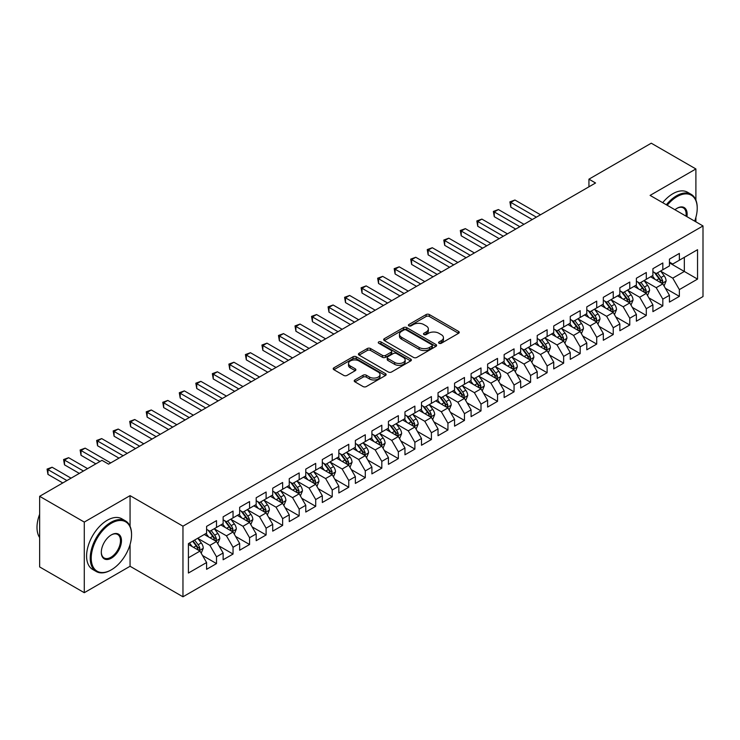 <?xml version="1.0" encoding="UTF-8"?>
<svg xmlns="http://www.w3.org/2000/svg" width="740" height="740" viewBox="0 0 740 740"><rect width="100%" height="100%" fill="white"/><g stroke="black" fill="none" stroke-linecap="round" stroke-linejoin="round"><path stroke-width="1.11" d="M439.061 343.258A1.61 0.925 0 0 0 441.336 343.258L458.569 333.305A2.294 1.323 0 0 0 459.244 332.371A2.294 1.323 0 0 0 458.569 331.428L429.367 314.565A2.294 1.323 0 0 0 426.12 314.565L408.878 324.518A1.61 0.925 0 0 0 408.406 325.175A1.61 0.925 0 0 0 408.878 325.831A1.61 0.925 0 0 0 411.153 325.831L413.382 324.546A7.345 4.237 0 0 1 423.77 324.546L426.203 325.952A7.345 4.237 0 0 1 428.349 328.949A7.345 4.237 0 0 1 426.203 331.946L423.974 333.231A1.61 0.925 0 0 0 423.502 333.888A1.61 0.925 0 0 0 423.974 334.545A1.61 0.925 0 0 0 426.24 334.545L428.469 333.259A7.345 4.237 0 0 1 438.857 333.259L441.29 334.665A7.345 4.237 0 0 1 443.445 337.662A7.345 4.237 0 0 1 441.29 340.659L439.061 341.945A1.61 0.925 0 0 0 438.589 342.601A1.61 0.925 0 0 0 439.061 343.258L439.061 341.945M354.895 379.953A2.294 1.323 0 0 0 354.22 380.897A2.294 1.323 0 0 0 354.895 381.831L363.081 386.558A2.294 1.323 0 0 0 366.328 386.558L385.475 375.504A2.294 1.323 0 0 0 386.151 374.57A2.294 1.323 0 0 0 385.475 373.635L356.273 356.772A2.294 1.323 0 0 0 353.026 356.772L333.879 367.826A2.294 1.323 0 0 0 333.204 368.761A2.294 1.323 0 0 0 333.879 369.695L343.776 375.411A2.294 1.323 0 0 0 347.023 375.411L355.219 370.685A2.294 1.323 0 0 0 355.885 369.741A2.294 1.323 0 0 0 355.219 368.807L350.307 365.976A6.142 3.543 0 0 1 348.512 363.47A6.142 3.543 0 0 1 352.296 360.195A6.142 3.543 0 0 1 358.983 360.963L378.214 372.063A6.142 3.543 0 0 1 380.009 374.57A6.142 3.543 0 0 1 376.225 377.844A6.142 3.543 0 0 1 369.538 377.076L366.328 375.226A2.294 1.323 0 0 0 363.081 375.226L354.895 379.953L354.895 381.831M130.064 526.26L130.064 495.643L84.277 522.079L39.645 496.309L101.963 460.326L108.576 464.147L595.552 182.993L588.938 179.172L588.938 186.813M130.064 495.643L182.965 526.177L703 225.941L703 296.564L182.965 596.801L182.965 526.177M695.896 200.078L695.896 168.96L650.099 195.397L703 225.941M695.896 168.96L651.265 143.199L588.938 179.172M413.549 357.429A2.294 1.323 0 0 0 416.786 357.429L435.934 346.375A2.294 1.323 0 0 0 436.609 345.432A2.294 1.323 0 0 0 435.934 344.498L406.732 327.635A2.294 1.323 0 0 0 403.485 327.635L384.338 338.689A2.294 1.323 0 0 0 383.671 339.623A2.294 1.323 0 0 0 384.338 340.567L413.549 357.429M379.38 343.601A1.61 0.925 0 0 1 381.017 343.832L381.017 341.926L410.709 359.067A2.294 1.323 0 0 1 411.375 360.001A2.294 1.323 0 0 1 410.709 360.935L391.562 371.989A2.294 1.323 0 0 1 388.315 371.989L359.113 355.135L367.299 350.436L367.299 348.531L359.113 353.257A2.294 1.323 0 0 0 358.438 354.192A2.294 1.323 0 0 0 359.113 355.135L359.113 353.257M367.299 350.436A2.294 1.323 0 0 1 370.546 350.436L370.546 348.531A2.294 1.323 0 0 0 367.299 348.531M370.546 348.531L382.395 355.367A2.294 1.323 0 0 0 385.642 355.367L391.072 352.231A2.294 1.323 0 0 0 391.747 351.287A2.294 1.323 0 0 0 391.072 350.353L378.741 343.231A1.61 0.925 0 0 1 378.269 342.574A1.61 0.925 0 0 1 379.259 341.723A1.61 0.925 0 0 1 381.017 341.926M669.441 262.876L684.324 271.46L684.324 257.335L697.543 249.704L679.366 260.203L679.366 253.422L669.441 259.148L669.441 265.928L662.827 269.749L662.827 262.968L652.911 268.694L652.911 275.474L646.298 279.285L646.298 272.514L636.382 278.24L636.382 285.011L629.768 288.831L629.768 282.051L619.852 287.786L619.852 294.557L613.238 298.377L613.238 291.597L603.322 297.323L603.322 304.103L596.708 307.923L596.708 301.143L586.792 306.869L586.792 313.649L580.179 317.46L580.179 310.689L570.263 316.415L570.263 323.186L563.649 327.006L563.649 320.226L553.733 325.952L553.733 332.732L547.119 336.552L547.119 329.772L537.203 335.498L537.203 342.278L530.589 346.089L530.589 339.318L520.673 345.043L520.673 351.824L514.06 355.635L514.06 348.864L504.144 354.589L504.144 361.361L497.53 365.181L497.53 358.401L487.614 364.126L487.614 370.907L481 374.727L481 367.947L471.084 373.672L471.084 380.453L464.47 384.264L464.47 377.493L454.554 383.218L454.554 389.989L447.94 393.81L447.94 387.039L438.025 392.764L438.025 399.535L431.411 403.356L431.411 396.575L421.495 402.301L421.495 409.081L414.881 412.901L414.881 406.121L404.965 411.847L404.965 418.627L398.351 422.438L398.351 415.667L388.435 421.393L388.435 428.164L381.822 431.984L381.822 425.213L371.906 430.939L371.906 437.71L365.292 441.53L365.292 434.75L355.367 440.476L355.367 447.256L348.762 451.076L348.762 444.296L338.837 450.022L338.837 456.802L332.232 460.613L332.232 453.842L322.307 459.568L322.307 466.339L315.703 470.159L315.703 463.388L305.777 469.114L305.777 475.885L299.173 479.705L299.173 472.925L289.248 478.651L289.248 485.431L282.634 489.251L282.634 482.471L272.718 488.197L272.718 494.977L266.104 498.788L266.104 492.017L256.188 497.743L256.188 504.513L249.574 508.334L249.574 501.563L239.658 507.288L239.658 514.06L233.044 517.88L233.044 511.099L223.129 516.825L223.129 523.606L216.515 527.426L216.515 520.646L206.599 526.371L206.599 533.152L188.413 543.641L188.413 573.038L206.599 562.539L199.985 551.087L188.413 544.409M697.543 249.704L697.543 279.1L679.366 289.599L672.752 278.147L660.765 271.219M665.39 288.304L679.366 296.37L679.366 289.599M679.366 296.37L669.441 302.096L669.441 295.325L662.827 299.136L656.223 287.684L644.235 280.765M648.86 297.85L662.827 305.916L662.827 299.136M662.827 305.916L652.911 311.642L652.911 304.861L646.298 308.682L639.693 297.23L627.705 290.311M632.33 307.396L646.298 315.462L646.298 308.682M646.298 315.462L636.382 321.188L636.382 314.407L629.768 318.228L623.163 306.776L611.175 299.857M615.8 316.942L629.768 324.999L629.768 318.228M629.768 324.999L619.852 330.725L619.852 323.954L613.238 327.774L606.634 316.313L594.646 309.394M599.271 326.479L613.238 334.545L613.238 327.774M613.238 334.545L603.322 340.271L603.322 333.5L596.708 337.311L590.095 325.859L578.116 318.94M582.741 336.025L596.708 344.091L596.708 337.311M596.708 344.091L586.792 349.817L586.792 343.036L580.179 346.857L573.565 335.405L561.586 328.486M566.211 345.571L580.179 353.637L580.179 346.857M580.179 353.637L570.263 359.363L570.263 352.582L563.649 356.403L557.035 344.951L545.056 338.032M549.681 355.117L563.649 363.174L563.649 356.403M563.649 363.174L553.733 368.899L553.733 362.128L547.119 365.949L540.505 354.488L528.527 347.569M533.152 364.654L547.119 372.72L547.119 365.949M547.119 372.72L537.203 378.445L537.203 371.674L530.589 375.485L523.976 364.034L511.997 357.115M516.622 374.2L530.589 382.266L530.589 375.485M530.589 382.266L520.673 387.991L520.673 381.211L514.06 385.031L507.446 373.58L495.467 366.661M500.092 383.746L514.06 391.812L514.06 385.031M514.06 391.812L504.144 397.537L504.144 390.757L497.53 394.577L490.916 383.126L478.937 376.207M483.562 393.282L497.53 401.348L497.53 394.577M497.53 401.348L487.614 407.074L487.614 400.303L481 404.114L474.386 392.663L462.408 385.743M467.033 402.828L481 410.894L481 404.114M481 410.894L471.084 416.62L471.084 409.849L464.47 413.66L457.857 402.209L445.878 395.289M450.503 412.374L464.47 420.44L464.47 413.66M464.47 420.44L454.554 426.166L454.554 419.386L447.94 423.206L441.327 411.755L429.339 404.836M433.973 421.92L447.94 429.986L447.94 423.206M447.94 429.986L438.025 435.712L438.025 428.932L431.411 432.752L424.797 421.3L412.809 414.382M417.443 431.457L431.411 439.523L431.411 432.752M431.411 439.523L421.495 445.249L421.495 438.478L414.881 442.289L408.267 430.837L396.279 423.918M400.914 441.003L414.881 449.069L414.881 442.289M414.881 449.069L404.965 454.795L404.965 448.024L398.351 451.835L391.738 440.383L379.75 433.464M384.384 450.549L398.351 458.615L398.351 451.835M398.351 458.615L388.435 464.341L388.435 457.561L381.822 461.381L375.208 449.929L363.22 443.01M367.854 460.095L381.822 468.152L381.822 461.381M381.822 468.152L371.906 473.887L371.906 467.107L365.292 470.927L358.678 459.475L346.69 452.556M351.324 469.632L365.292 477.698L365.292 470.927M365.292 477.698L355.367 483.424L355.367 476.652L348.762 480.464L342.148 469.012L330.16 462.093M334.795 479.178L348.762 487.244L348.762 480.464M348.762 487.244L338.837 492.97L338.837 486.189L332.232 490.01L325.618 478.558L313.631 471.639M318.265 488.724L332.232 496.79L332.232 490.01M332.232 496.79L322.307 502.516L322.307 495.735L315.703 499.555L309.089 488.104L297.101 481.185M301.735 498.27L315.703 506.327L315.703 499.555M315.703 506.327L305.777 512.052L305.777 505.281L299.173 509.102L292.559 497.65L280.571 490.731M285.196 507.807L299.173 515.873L299.173 509.102M299.173 515.873L289.248 521.598L289.248 514.827L282.634 518.638L276.029 507.187L264.041 500.268M268.666 517.352L282.634 525.418L282.634 518.638M282.634 525.418L272.718 531.144L272.718 524.364L266.104 528.184L259.5 516.733L247.511 509.814M252.136 526.899L266.104 534.965L266.104 528.184M266.104 534.965L256.188 540.69L256.188 533.91L249.574 537.73L242.97 526.279L230.982 519.36M235.607 536.445L249.574 544.501L249.574 537.73M249.574 544.501L239.658 550.227L239.658 543.456L233.044 547.276L226.44 535.816L214.452 528.896M219.077 545.981L233.044 554.047L233.044 547.276M233.044 554.047L223.129 559.773L223.129 553.002L216.515 556.813L209.901 545.362L197.922 538.442M202.547 555.527L216.515 563.593L216.515 556.813M216.515 563.593L206.599 569.319L206.599 562.539M206.599 529.331L209.901 531.237L216.515 527.426M188.413 557.775L199.985 551.087M223.129 519.785L226.44 521.7L233.044 517.88M209.901 545.362L216.515 541.551L204.286 534.484M223.129 553.002L216.515 541.551M239.658 510.239L242.97 512.154L249.574 508.334M226.44 535.816L233.044 532.005L220.816 524.938M239.658 543.456L233.044 532.005M256.188 500.702L259.5 502.608L266.104 498.788M242.97 526.279L249.574 522.459L237.346 515.401M256.188 533.91L249.574 522.459M272.718 491.157L276.029 493.062L282.634 489.251M259.5 516.733L266.104 512.913L253.875 505.855M272.718 524.364L266.104 512.913M289.248 481.611L292.559 483.525L299.173 479.705M276.029 507.187L282.634 503.376L270.405 496.309M289.248 514.827L282.634 503.376M305.777 472.065L309.089 473.979L315.703 470.159M292.559 497.65L299.173 493.83L286.935 486.763M305.777 505.281L299.173 493.83M322.307 462.528L325.618 464.433L332.232 460.613M309.089 488.104L315.703 484.284L303.465 477.226M322.307 495.735L315.703 484.284M338.837 452.982L342.148 454.887L348.762 451.076M325.618 478.558L332.232 474.738L319.995 467.68M338.837 486.189L332.232 474.738M355.367 443.436L358.678 445.351L365.292 441.53M342.148 469.012L348.762 465.201L336.524 458.134M355.367 476.652L348.762 465.201M371.906 433.89L375.208 435.805L381.822 431.984M358.678 459.475L365.292 455.655L353.054 448.588M371.906 467.107L365.292 455.655M388.435 424.353L391.738 426.259L398.351 422.438M375.208 449.929L381.822 446.109L369.584 439.051M388.435 457.561L381.822 446.109M404.965 414.807L408.267 416.713L414.881 412.901M391.738 440.383L398.351 436.563L386.114 429.505M404.965 448.024L398.351 436.563M421.495 405.261L424.797 407.176L431.411 403.356M408.267 430.837L414.881 427.026L402.643 419.959M421.495 438.478L414.881 427.026M438.025 395.724L441.327 397.63L447.94 393.81M424.797 421.3L431.411 417.48L419.173 410.413M438.025 428.932L431.411 417.48M454.554 386.178L457.857 388.084L464.47 384.264M441.327 411.755L447.94 407.934L435.703 400.877M454.554 419.386L447.94 407.934M471.084 376.632L474.386 378.538L481 374.727M457.857 402.209L464.47 398.388L452.242 391.331M471.084 409.849L464.47 398.388M487.614 367.086L490.916 369.001L497.53 365.181M474.386 392.663L481 388.851L468.772 381.785M487.614 400.303L481 388.851M504.144 357.55L507.446 359.455L514.06 355.635M490.916 383.126L497.53 379.305L485.301 372.239M504.144 390.757L497.53 379.305M520.673 348.004L523.976 349.909L530.589 346.089M507.446 373.58L514.06 369.76L501.831 362.702M520.673 381.211L514.06 369.76M537.203 338.457L540.505 340.363L547.119 336.552M523.976 364.034L530.589 360.214L518.361 353.156M537.203 371.674L530.589 360.214M553.733 328.911L557.035 330.826L563.649 327.006M540.505 354.488L547.119 350.677L534.89 343.61M553.733 362.128L547.119 350.677M570.263 319.375L573.565 321.28L580.179 317.46M557.035 344.951L563.649 341.131L551.42 334.064M570.263 352.582L563.649 341.131M586.792 309.829L590.095 311.734L596.708 307.923M573.565 335.405L580.179 331.585L567.95 324.527M586.792 343.036L580.179 331.585M603.322 300.283L606.634 302.188L613.238 298.377M590.095 325.859L596.708 322.048L584.48 314.981M603.322 333.5L596.708 322.048M619.852 290.737L623.163 292.651L629.768 288.831M606.634 316.313L613.238 312.502L601.01 305.435M619.852 323.954L613.238 312.502M636.382 281.2L639.693 283.106L646.298 279.285M623.163 306.776L629.768 302.956L617.539 295.898M636.382 314.407L629.768 302.956M652.911 271.654L656.223 273.56L662.827 269.749M639.693 297.23L646.298 293.41L634.069 286.352M652.911 304.861L646.298 293.41M669.441 262.108L672.752 264.023L679.366 260.203M656.223 287.684L662.827 283.873L650.599 276.806M669.441 295.325L662.827 283.873M39.645 496.309L39.645 566.933L84.277 592.703L130.064 566.266L182.965 596.801M84.277 522.079L84.277 592.703M695.896 221.834L695.896 217.338M672.752 278.147L684.324 271.46L697.543 279.1M130.064 566.266L130.064 544.501M439.699 343.48L441.29 342.565A7.345 4.237 0 0 0 443.445 339.568L443.445 337.662M428.349 328.949L428.349 330.854A7.345 4.237 0 0 1 426.203 333.851L424.612 334.776M458.541 333.324L429.367 316.48A2.294 1.323 0 0 0 426.12 316.48L409.525 326.062M435.906 346.394L406.732 329.55A2.294 1.323 0 0 0 403.485 329.55L384.375 340.585M431.882 346.089A1.61 0.925 0 0 0 432.354 345.432A1.61 0.925 0 0 0 431.882 344.775L406.242 329.975A1.61 0.925 0 0 0 403.975 329.975L401.617 331.335A7.345 4.237 0 0 0 399.471 334.332A7.345 4.237 0 0 0 401.617 337.329L419.145 347.449A7.345 4.237 0 0 0 429.524 347.449L431.882 346.089L431.882 348.004A1.61 0.925 0 0 0 432.354 347.347L432.354 345.432M399.471 334.332L399.471 336.247A7.345 4.237 0 0 0 401.617 339.244L401.617 337.329M431.882 348.004L429.524 349.354A7.345 4.237 0 0 1 419.145 349.354L401.617 339.244M370.546 350.436L382.395 357.272A2.294 1.323 0 0 0 385.642 357.272L391.072 354.136A2.294 1.323 0 0 0 391.747 353.202L391.747 351.287M381.017 343.832L410.672 360.954M394.679 362.461A6.142 3.543 0 0 0 401.376 363.229A6.142 3.543 0 0 0 405.159 359.954A6.142 3.543 0 0 0 403.365 357.448L396.594 353.535A2.294 1.323 0 0 0 393.347 353.535L387.908 356.68A2.294 1.323 0 0 0 387.233 357.614A2.294 1.323 0 0 0 387.908 358.549L394.679 362.461L394.679 364.367A6.142 3.543 0 0 0 401.376 365.135A6.142 3.543 0 0 0 405.159 361.86L405.159 359.954M387.233 357.614L387.233 359.52A2.294 1.323 0 0 0 387.908 360.463L387.908 358.549M394.679 364.367L387.908 360.463M380.009 374.57L380.009 376.475A6.142 3.543 0 0 1 376.225 379.75A6.142 3.543 0 0 1 369.538 378.982L366.328 377.132A2.294 1.323 0 0 0 363.081 377.132L354.923 381.849M348.512 363.47L348.512 365.375A6.142 3.543 0 0 0 350.307 367.882L350.307 365.976M355.219 368.807L355.219 370.685L350.307 367.882M385.447 375.522L356.273 358.678A2.294 1.323 0 0 0 353.026 358.678L333.907 369.713M664.058 285.992L666.102 280.987A6.198 3.58 -120 0 0 664.132 275.715L660.616 271.025M655.02 279.359L652.347 275.798M540.505 214.776L514.938 200.013L510.804 202.399L510.804 207.163L532.245 219.549M661.662 283.198L662.763 281.246A6.198 3.58 -120 0 0 660.987 277.528L657.471 272.838M655.474 273.125L659.812 278.915A3.154 1.822 60 0 1 660.385 279.877L662.763 281.246M654.382 272.496L659.007 278.666A6.198 3.58 60 0 1 660.774 282.393L660.903 282.754M510.804 207.163L509.897 201.872L536.38 217.162M509.897 201.872L514.938 200.013M647.528 295.528L649.572 290.533A6.198 3.58 -120 0 0 647.593 285.252L644.087 280.571M638.49 288.905L635.817 285.335M523.976 224.312L498.409 209.549L494.274 211.936L494.274 216.709L515.715 229.085M645.132 292.735L646.233 290.792A6.198 3.58 -120 0 0 644.457 287.065L640.942 282.384M638.944 282.671L643.282 288.461A3.154 1.822 60 0 1 643.846 289.423L646.233 290.792M637.852 282.042L642.468 288.212A6.198 3.58 60 0 1 644.244 291.939L644.374 292.3M494.274 216.709L493.367 211.418L519.841 226.699M493.367 211.418L498.409 209.549M630.998 305.074L633.042 300.07A6.198 3.58 -120 0 0 631.063 294.798L627.557 290.108M621.961 298.442L619.288 294.881M507.446 233.858L481.879 219.096L477.744 221.482L477.744 226.255L499.185 238.632M628.602 302.281L629.703 300.338A6.198 3.58 -120 0 0 627.927 296.611L624.412 291.921M622.414 292.217L626.743 298.007A3.154 1.822 60 0 1 627.317 298.969L629.703 300.338M621.323 291.588L625.938 297.757A6.198 3.58 60 0 1 627.714 301.485L627.844 301.846M477.744 226.255L476.838 220.955L503.311 236.245M476.838 220.955L481.879 219.096M694.657 221.121A28.518 16.465 120 0 0 697.219 208.282A28.518 16.465 120 0 0 677.045 196.637A28.518 16.465 120 0 0 667.212 205.276M666.351 204.776A29.221 16.872 -60 0 1 676.554 195.786A29.221 16.872 -60 0 1 691.16 194.333A29.221 16.872 -60 0 1 697.219 207.709A29.221 16.872 -60 0 1 697.21 207.996M674.954 209.744A14.264 8.232 -60 0 1 677.045 208.282L677.045 208.282A14.264 8.232 -60 0 1 686.914 216.654M685.989 216.117A13.561 7.826 120 0 0 683.335 207.894A13.561 7.826 120 0 0 676.795 208.43M662.716 202.677A29.221 16.872 -60 0 1 672.919 193.686A29.221 16.872 -60 0 1 687.525 192.233L691.16 194.333M110.889 570.077L111.389 569.8A28.518 16.465 120 0 0 131.554 534.863A28.518 16.465 120 0 0 111.389 523.226A28.518 16.465 120 0 0 91.224 558.154A28.518 16.465 120 0 0 111.389 569.8L110.889 570.077A29.221 16.872 -60 0 1 96.283 571.53A29.221 16.872 -60 0 1 91.797 548.118A29.221 16.872 -60 0 1 110.889 522.366A29.221 16.872 -60 0 1 125.504 520.914A29.221 16.872 -60 0 1 131.554 534.289A29.221 16.872 -60 0 1 131.554 534.585M111.389 534.863L111.389 534.863A14.264 8.232 -60 0 1 121.471 540.69A14.264 8.232 -60 0 1 111.389 558.154A14.264 8.232 -60 0 1 101.306 552.327A14.264 8.232 -60 0 1 111.389 534.863L111.389 534.863M101.306 552.04A13.561 7.826 120 0 0 104.109 557.969A13.561 7.826 120 0 0 110.889 557.294A13.561 7.826 120 0 0 119.751 545.343A13.561 7.826 120 0 0 117.669 534.484A13.561 7.826 120 0 0 111.139 535.011M39.645 537.573A29.221 16.872 -60 0 1 39.645 514.217M96.283 571.53L92.639 569.43A29.221 16.872 -60 0 1 88.162 546.018A29.221 16.872 -60 0 1 107.254 520.266A29.221 16.872 -60 0 1 121.86 518.814L125.504 520.914M614.468 314.62L616.513 309.616A6.198 3.58 -120 0 0 614.533 304.344L611.027 299.654M605.431 307.988L602.758 304.427M490.916 243.405L465.349 228.642L461.214 231.028L461.214 235.801L482.656 248.178M612.073 311.827L613.173 309.884A6.198 3.58 -120 0 0 611.397 306.157L607.882 301.467M605.884 301.763L610.213 307.553A3.154 1.822 60 0 1 610.787 308.506L613.173 309.884M604.793 301.134L609.409 307.304A6.198 3.58 60 0 1 611.185 311.031L611.314 311.383M461.214 235.801L460.308 230.501L486.781 245.791M460.308 230.501L465.349 228.642M597.938 324.166L599.983 319.162A6.198 3.58 -120 0 0 598.003 313.889L594.498 309.2M588.901 317.534L586.228 313.973M474.386 252.951L448.819 238.188L444.685 240.574L444.685 245.338L466.126 257.724M595.543 321.373L596.644 319.421A6.198 3.58 -120 0 0 594.868 315.703L591.352 311.013M589.345 311.3L593.684 317.09A3.154 1.822 60 0 1 594.257 318.052L596.644 319.421M588.263 310.671L592.879 316.84A6.198 3.58 60 0 1 594.655 320.568L594.784 320.929M444.685 245.338L443.778 240.047L470.252 255.337M443.778 240.047L448.819 238.188M581.409 333.703L583.453 328.708A6.198 3.58 -120 0 0 581.474 323.426L577.968 318.746M572.371 327.08L569.698 323.51M457.857 262.487L432.289 247.724L428.155 250.111L428.155 254.884L449.596 267.26M579.013 330.91L580.105 328.967A6.198 3.58 -120 0 0 578.338 325.239L574.823 320.559M572.816 320.846L577.154 326.636A3.154 1.822 60 0 1 577.727 327.598L580.105 328.967M571.733 320.216L576.349 326.386A6.198 3.58 60 0 1 578.125 330.114L578.255 330.475M428.155 254.884L427.248 249.593L453.722 264.874M427.248 249.593L432.289 247.724M564.87 343.249L566.923 338.245A6.198 3.58 -120 0 0 564.944 332.972L561.438 328.282M555.842 336.617L553.168 333.055M441.327 272.033L415.76 257.27L411.625 259.657L411.625 264.43L433.057 276.806M562.483 340.456L563.575 338.513A6.198 3.58 -120 0 0 561.808 334.785L558.293 330.096M556.286 330.392L560.624 336.182A3.154 1.822 60 0 1 561.198 337.135L563.575 338.513M555.204 329.762L559.819 335.932A6.198 3.58 60 0 1 561.595 339.66L561.725 340.021M411.625 264.43L410.709 259.13L437.192 274.42M410.709 259.13L415.76 257.27M548.34 352.795L550.394 347.791A6.198 3.58 -120 0 0 548.414 342.518L544.908 337.829M539.312 346.163L536.639 342.601M424.797 281.579L399.221 266.816L395.095 269.203L395.095 273.976L416.528 286.352M545.954 350.002L547.045 348.059A6.198 3.58 -120 0 0 545.278 344.331L541.763 339.642M539.756 339.938L544.094 345.728A3.154 1.822 60 0 1 544.668 346.681L547.045 348.059M538.674 339.309L543.29 345.478A6.198 3.58 60 0 1 545.066 349.197L545.186 349.558M395.095 273.976L394.18 268.675L420.662 283.966M394.18 268.675L399.221 266.816M531.81 362.341L533.864 357.337A6.198 3.58 -120 0 0 531.884 352.064L528.379 347.375M522.782 355.709L520.109 352.147M408.267 291.125L382.691 276.362L378.565 278.749L378.565 283.512L399.998 295.898M529.424 359.548L530.515 357.596A6.198 3.58 -120 0 0 528.749 353.877L525.234 349.188M523.226 349.474L527.565 355.265A3.154 1.822 60 0 1 528.138 356.227L530.515 357.596M522.144 348.845L526.76 355.015A6.198 3.58 60 0 1 528.536 358.743L528.656 359.104M378.565 283.512L377.65 278.221L404.132 293.512M377.65 278.221L382.691 276.362M515.28 371.878L517.334 366.883A6.198 3.58 -120 0 0 515.355 361.601L511.84 356.921M506.252 365.255L503.579 361.684M391.738 300.662L366.161 285.899L362.036 288.286L362.036 293.058L383.468 305.435M512.894 369.084L513.986 367.142A6.198 3.58 -120 0 0 512.219 363.414L508.704 358.733M506.697 359.02L511.035 364.811A3.154 1.822 60 0 1 511.608 365.773L513.986 367.142M505.605 358.391L510.23 364.561A6.198 3.58 60 0 1 512.006 368.289L512.126 368.65M362.036 293.058L361.12 287.768L387.603 303.049M361.12 287.768L366.161 285.899M498.751 381.424L500.804 376.42A6.198 3.58 -120 0 0 498.825 371.147L495.31 366.457M489.723 374.792L487.049 371.23M375.208 310.208L349.632 295.445L345.506 297.832L345.506 302.605L366.938 314.981M496.364 378.63L497.456 376.688A6.198 3.58 -120 0 0 495.689 372.96L492.174 368.27M490.167 368.566L494.505 374.357A3.154 1.822 60 0 1 495.079 375.31L497.456 376.688M489.075 367.937L493.7 374.107A6.198 3.58 60 0 1 495.476 377.835L495.596 378.186M345.506 302.605L344.59 297.304L371.073 312.595M344.59 297.304L349.632 295.445M482.221 390.97L484.274 385.966A6.198 3.58 -120 0 0 482.295 380.693L478.78 376.003M473.184 384.338L470.52 380.776M358.678 319.754L333.102 304.991L328.976 307.377L328.976 312.151L350.409 324.527M479.835 388.176L480.926 386.234A6.198 3.58 -120 0 0 479.159 382.506L475.644 377.816M473.637 378.112L477.975 383.903A3.154 1.822 60 0 1 478.549 384.856L480.926 386.234M472.546 377.483L477.171 383.653A6.198 3.58 60 0 1 478.947 387.371L479.067 387.732M328.976 312.151L328.061 306.85L354.543 322.141M328.061 306.85L333.102 304.991M465.691 400.507L467.745 395.512A6.198 3.58 -120 0 0 465.765 390.239L462.25 385.549M456.654 393.884L453.99 390.322M342.148 329.3L316.572 314.537L312.447 316.914L312.447 321.687L333.879 334.064M463.305 397.722L464.396 395.771A6.198 3.58 -120 0 0 462.62 392.052L459.115 387.362M457.107 387.649L461.446 393.44A3.154 1.822 60 0 1 462.019 394.401L464.396 395.771M456.016 387.02L460.641 393.19A6.198 3.58 60 0 1 462.417 396.918L462.537 397.278M312.447 321.687L311.531 316.396L338.014 331.687M311.531 316.396L316.572 314.537M449.161 410.053L451.215 405.058A6.198 3.58 -120 0 0 449.236 399.776L445.721 395.095M440.124 403.43L437.46 399.859M325.618 338.837L300.042 324.074L295.907 326.46L295.907 331.233L317.349 343.61M446.775 407.259L447.867 405.317A6.198 3.58 -120 0 0 446.091 401.589L442.585 396.908M440.578 397.195L444.916 402.986A3.154 1.822 60 0 1 445.489 403.947L447.867 405.317M439.486 396.566L444.111 402.736A6.198 3.58 60 0 1 445.887 406.464L446.007 406.824M295.907 331.233L295.001 325.933L321.484 341.223M295.001 325.933L300.042 324.074M432.632 419.599L434.685 414.594A6.198 3.58 -120 0 0 432.706 409.322L429.191 404.632M423.595 412.966L420.93 409.405M309.089 348.383L283.512 333.62L279.378 336.006L279.378 340.779L300.819 353.156M430.245 416.805L431.337 414.863A6.198 3.58 -120 0 0 429.561 411.135L426.055 406.445M424.048 406.741L428.386 412.532A3.154 1.822 60 0 1 428.96 413.484L431.337 414.863M422.956 406.112L427.581 412.282A6.198 3.58 60 0 1 429.357 416.01L429.478 416.361M279.378 340.779L278.471 335.479L304.954 350.769M278.471 335.479L283.512 333.62M416.102 429.144L418.156 424.14A6.198 3.58 -120 0 0 416.176 418.868L412.661 414.178M407.065 422.512L404.401 418.951M292.559 357.929L266.983 343.166L262.848 345.552L262.848 350.325L284.289 362.702M413.716 426.351L414.807 424.409A6.198 3.58 -120 0 0 413.031 420.681L409.525 415.991M407.518 416.287L411.856 422.078A3.154 1.822 60 0 1 412.43 423.03L414.807 424.409M406.427 415.658L411.052 421.828A6.198 3.58 60 0 1 412.828 425.546L412.948 425.907M262.848 350.325L261.942 345.025L288.424 360.315M261.942 345.025L266.983 343.166M399.572 438.681L401.626 433.686A6.198 3.58 -120 0 0 399.646 428.404L396.131 423.724M390.535 432.058L387.871 428.497M276.029 367.475L250.453 352.712L246.318 355.089L246.318 359.862L267.76 372.239M397.186 435.897L398.277 433.945A6.198 3.58 -120 0 0 396.501 430.227L392.996 425.537M390.988 425.824L395.327 431.614A3.154 1.822 60 0 1 395.9 432.576L398.277 433.945M389.897 425.195L394.522 431.365A6.198 3.58 60 0 1 396.298 435.092L396.418 435.453M246.318 359.862L245.412 354.571L271.894 369.861M245.412 354.571L250.453 352.712M383.043 448.227L385.087 443.232A6.198 3.58 -120 0 0 383.117 437.95L379.601 433.261M374.005 441.604L371.341 438.034M259.5 377.012L233.923 362.249L229.788 364.635L229.788 369.408L251.23 381.785M380.656 445.434L381.748 443.491A6.198 3.58 -120 0 0 379.971 439.764L376.466 435.074M374.459 435.37L378.797 441.16A3.154 1.822 60 0 1 379.37 442.122L381.748 443.491M373.367 434.741L377.992 440.911A6.198 3.58 60 0 1 379.759 444.638L379.888 444.999M229.788 369.408L228.882 364.108L255.365 379.398M228.882 364.108L233.923 362.249M366.513 457.773L368.557 452.769A6.198 3.58 -120 0 0 366.587 447.496L363.072 442.807M357.476 451.141L354.812 447.58M242.961 386.558L217.394 371.795L213.259 374.181L213.259 378.954L234.7 391.331M364.117 454.98L365.218 453.037A6.198 3.58 -120 0 0 363.442 449.31L359.936 444.62M357.929 444.916L362.267 450.706A3.154 1.822 60 0 1 362.841 451.659L365.218 453.037M356.837 444.287L361.462 450.457A6.198 3.58 60 0 1 363.229 454.184L363.358 454.536M213.259 378.954L212.352 373.654L238.835 388.944M212.352 373.654L217.394 371.795M349.983 467.319L352.027 462.315A6.198 3.58 -120 0 0 350.057 457.043L346.542 452.353M340.946 460.687L338.282 457.126M226.431 396.104L200.864 381.341L196.729 383.727L196.729 388.5L218.171 400.877M347.587 464.526L348.688 462.583A6.198 3.58 -120 0 0 346.912 458.856L343.406 454.166M341.399 454.462L345.737 460.243A3.154 1.822 60 0 1 346.311 461.205L348.688 462.583M340.308 453.833L344.933 460.003A6.198 3.58 60 0 1 346.699 463.721L346.829 464.082M196.729 388.5L195.822 383.2L222.305 398.49M195.822 383.2L200.864 381.341M333.453 476.856L335.498 471.861A6.198 3.58 -120 0 0 333.527 466.579L330.012 461.899M324.416 470.233L321.743 466.672M209.901 405.65L184.334 390.877L180.199 393.264L180.199 398.037L201.641 410.413M331.058 474.062L332.158 472.12A6.198 3.58 -120 0 0 330.382 468.392L326.867 463.712M324.869 463.999L329.207 469.789A3.154 1.822 60 0 1 329.781 470.751L332.158 472.12M323.778 463.37L328.403 469.539A6.198 3.58 60 0 1 330.17 473.267L330.299 473.628M180.199 398.037L179.293 392.746L205.776 408.027M179.293 392.746L184.334 390.877M316.924 486.402L318.968 481.398A6.198 3.58 -120 0 0 316.998 476.125L313.483 471.436M307.886 479.779L305.213 476.209M193.371 415.186L167.804 400.423L163.669 402.81L163.669 407.583L185.111 419.959M314.528 483.609L315.629 481.666A6.198 3.58 -120 0 0 313.853 477.938L310.338 473.249M308.339 473.545L312.678 479.335A3.154 1.822 60 0 1 313.251 480.297L315.629 481.666M307.248 472.916L311.873 479.085A6.198 3.58 60 0 1 313.64 482.813L313.769 483.174M163.669 407.583L162.763 402.282L189.246 417.573M162.763 402.282L167.804 400.423M300.394 495.948L302.438 490.944A6.198 3.58 -120 0 0 300.468 485.671L296.953 480.982M291.357 489.316L288.683 485.755M176.842 424.732L151.274 409.969L147.14 412.356L147.14 417.129L168.581 429.505M297.998 493.154L299.099 491.212A6.198 3.58 -120 0 0 297.323 487.484L293.808 482.795M291.81 483.091L296.148 488.881A3.154 1.822 60 0 1 296.721 489.834L299.099 491.212M290.718 482.462L295.343 488.631A6.198 3.58 60 0 1 297.11 492.359L297.239 492.71M147.14 417.129L146.233 411.829L172.716 427.119M146.233 411.829L151.274 409.969M283.864 505.494L285.908 500.49A6.198 3.58 -120 0 0 283.938 495.217L280.423 490.527M274.827 498.862L272.154 495.301M160.312 434.278L134.745 419.515L130.61 421.902L130.61 426.675L152.052 439.051M281.468 502.701L282.569 500.758A6.198 3.58 -120 0 0 280.793 497.03L277.278 492.341M275.28 492.637L279.618 498.418A3.154 1.822 60 0 1 280.192 499.38L282.569 500.758M274.189 492.007L278.814 498.177A6.198 3.58 60 0 1 280.58 501.896L280.71 502.257M130.61 426.675L129.703 421.375L156.186 436.665M129.703 421.375L134.745 419.515M267.334 515.031L269.379 510.036A6.198 3.58 -120 0 0 267.399 504.754L263.893 500.074M258.297 508.408L255.624 504.846M143.782 443.815L118.215 429.052L114.08 431.439L114.08 436.212L135.522 448.588M264.939 512.237L266.039 510.295A6.198 3.58 -120 0 0 264.263 506.567L260.748 501.887M258.75 502.173L263.079 507.964A3.154 1.822 60 0 1 263.653 508.926L266.039 510.295M257.659 501.544L262.275 507.714A6.198 3.58 60 0 1 264.05 511.442L264.18 511.803M114.08 436.212L113.174 430.921L139.647 446.202M113.174 430.921L118.215 429.052M250.804 524.577L252.849 519.573A6.198 3.58 -120 0 0 250.869 514.3L247.364 509.61M241.767 517.945L239.094 514.383M127.252 453.361L101.685 438.598L97.55 440.985L97.55 445.757L118.992 458.134M248.409 521.783L249.51 519.841A6.198 3.58 -120 0 0 247.733 516.113L244.219 511.423M242.221 511.719L246.55 517.51A3.154 1.822 60 0 1 247.123 518.472L249.51 519.841M241.129 511.09L245.745 517.26A6.198 3.58 60 0 1 247.521 520.988L247.65 521.349M97.55 445.757L96.644 440.457L123.118 455.748M96.644 440.457L101.685 438.598M234.275 534.123L236.319 529.119A6.198 3.58 -120 0 0 234.34 523.846L230.834 519.156M225.238 527.49L222.564 523.929M110.723 462.907L85.156 448.144L81.021 450.531L81.021 455.304L95.849 463.86M231.879 531.329L232.98 529.387A6.198 3.58 -120 0 0 231.204 525.659L227.689 520.969M225.691 521.265L230.02 527.056A3.154 1.822 60 0 1 230.593 528.009L232.98 529.387M224.599 520.636L229.215 526.806A6.198 3.58 60 0 1 230.991 530.534L231.121 530.885M81.021 455.304L80.114 450.003L99.983 461.473M80.114 450.003L85.156 448.144M217.745 543.669L219.789 538.665A6.198 3.58 -120 0 0 217.81 533.392L214.304 528.702M208.708 537.037L206.035 533.475M87.579 468.633L68.626 457.69L64.491 460.077L64.491 464.84L79.319 473.406M215.349 540.875L216.441 538.923A6.198 3.58 -120 0 0 214.674 535.205L211.159 530.515M209.152 530.802L213.49 536.593A3.154 1.822 60 0 1 214.064 537.554L216.441 538.923M208.07 530.173L212.685 536.343A6.198 3.58 60 0 1 214.461 540.071L214.591 540.431M64.491 464.84L63.584 459.549L83.454 471.019M63.584 459.549L68.626 457.69M201.206 553.206L203.26 548.211A6.198 3.58 -120 0 0 201.28 542.929L197.774 538.248M192.178 546.582L189.505 543.012M71.049 478.179L52.096 467.227L47.961 469.613L47.961 474.386L62.789 482.952M198.82 550.412L199.911 548.47A6.198 3.58 -120 0 0 198.144 544.742L194.629 540.061M193.075 540.959L196.96 546.139A3.154 1.822 60 0 1 197.534 547.101L199.911 548.47M192.65 541.199L196.156 545.889A6.198 3.58 60 0 1 197.931 549.616L198.061 549.977M47.961 474.386L47.055 469.095L66.915 480.565M47.055 469.095L52.096 467.227M441.29 342.565L441.29 340.659M423.974 334.545L423.974 333.231M426.203 333.851L426.203 331.946M408.878 325.831L408.878 324.518M426.12 316.48L426.12 314.565M429.367 316.48L429.367 314.565M458.569 333.305L458.569 331.428M384.338 340.567L384.338 338.689M403.485 329.55L403.485 327.635M406.732 329.55L406.732 327.635M435.934 346.375L435.934 344.498M419.145 349.354L419.145 347.449M429.524 349.354L429.524 347.449M382.395 357.272L382.395 355.367M385.642 357.272L385.642 355.367M391.072 354.136L391.072 352.231M410.709 360.935L410.709 359.067M363.081 377.132L363.081 375.226M366.328 377.132L366.328 375.226M369.538 378.982L369.538 377.076M333.879 369.695L333.879 367.826M353.026 358.678L353.026 356.772M356.273 358.678L356.273 356.772M385.475 375.504L385.475 373.635M662.06 283.42L666.065 281.108M660.987 277.528L664.132 275.715M656.417 280.164L659.007 278.666M645.521 292.966L649.535 290.654M644.457 287.065L647.593 285.252M639.887 289.71L642.468 288.212M628.991 302.512L633.005 300.19M627.927 296.611L631.063 294.798M623.357 299.256L625.938 297.757M612.461 312.049L616.476 309.736M611.397 306.157L614.533 304.344M606.828 308.793L609.409 307.304M595.931 321.595L599.946 319.282M594.868 315.703L598.003 313.889M590.298 318.339L592.879 316.84M579.402 331.141L583.416 328.828M578.338 325.239L581.474 323.426M573.768 327.885L576.349 326.386M562.872 340.687L566.886 338.365M561.808 334.785L564.944 332.972M557.229 337.421L559.819 335.932M546.342 350.224L550.357 347.911M545.278 344.331L548.414 342.518M540.699 346.968L543.29 345.478M529.812 359.769L533.817 357.457M528.749 353.877L531.884 352.064M524.17 356.514L526.76 355.015M513.283 369.315L517.288 367.003M512.219 363.414L515.355 361.601M507.64 366.06L510.23 364.561M496.753 378.852L500.758 376.54M495.689 372.96L498.825 371.147M491.11 375.596L493.7 374.107M480.223 388.398L484.228 386.086M479.159 382.506L482.295 380.693M474.58 385.142L477.171 383.653M463.693 397.944L467.699 395.632M462.62 392.052L465.765 390.239M458.051 394.688L460.641 393.19M447.164 407.49L451.169 405.168M446.091 401.589L449.236 399.776M441.521 404.234L444.111 402.736M430.634 417.027L434.639 414.714M429.561 411.135L432.706 409.322M424.991 413.771L427.581 412.282M414.104 426.573L418.109 424.261M413.031 420.681L416.176 418.868M408.462 423.317L411.052 421.828M397.574 436.119L401.579 433.807M396.501 430.227L399.646 428.404M391.932 432.863L394.522 431.365M381.045 445.665L385.05 443.343M379.971 439.764L383.117 437.95M375.402 442.409L377.992 440.911M364.515 455.202L368.52 452.889M363.442 449.31L366.587 447.496M358.872 451.946L361.462 450.457M347.985 464.748L351.99 462.435M346.912 458.856L350.057 457.043M342.343 461.492L344.933 460.003M331.455 474.294L335.461 471.981M330.382 468.392L333.527 466.579M325.813 471.038L328.403 469.539M314.925 483.84L318.931 481.518M313.853 477.938L316.998 476.125M309.283 480.584L311.873 479.085M298.396 493.377L302.401 491.064M297.323 487.484L300.468 485.671M292.753 490.121L295.343 488.631M281.857 502.923L285.871 500.61M280.793 497.03L283.938 495.217M276.224 499.666L278.814 498.177M265.327 512.469L269.341 510.156M264.263 506.567L267.399 504.754M259.694 509.213L262.275 507.714M248.797 522.014L252.812 519.693M247.733 516.113L250.869 514.3M243.164 518.759L245.745 517.26M232.268 531.551L236.282 529.239M231.204 525.659L234.34 523.846M226.634 528.295L229.215 526.806M215.738 541.097L219.752 538.785M214.674 535.205L217.81 533.392M210.105 537.841L212.685 536.343M199.208 550.643L203.222 548.331M198.144 544.742L201.28 542.929M193.575 547.387L196.156 545.889M697.219 208.282L697.219 207.709M131.554 534.863L131.554 534.289"/></g></svg>

